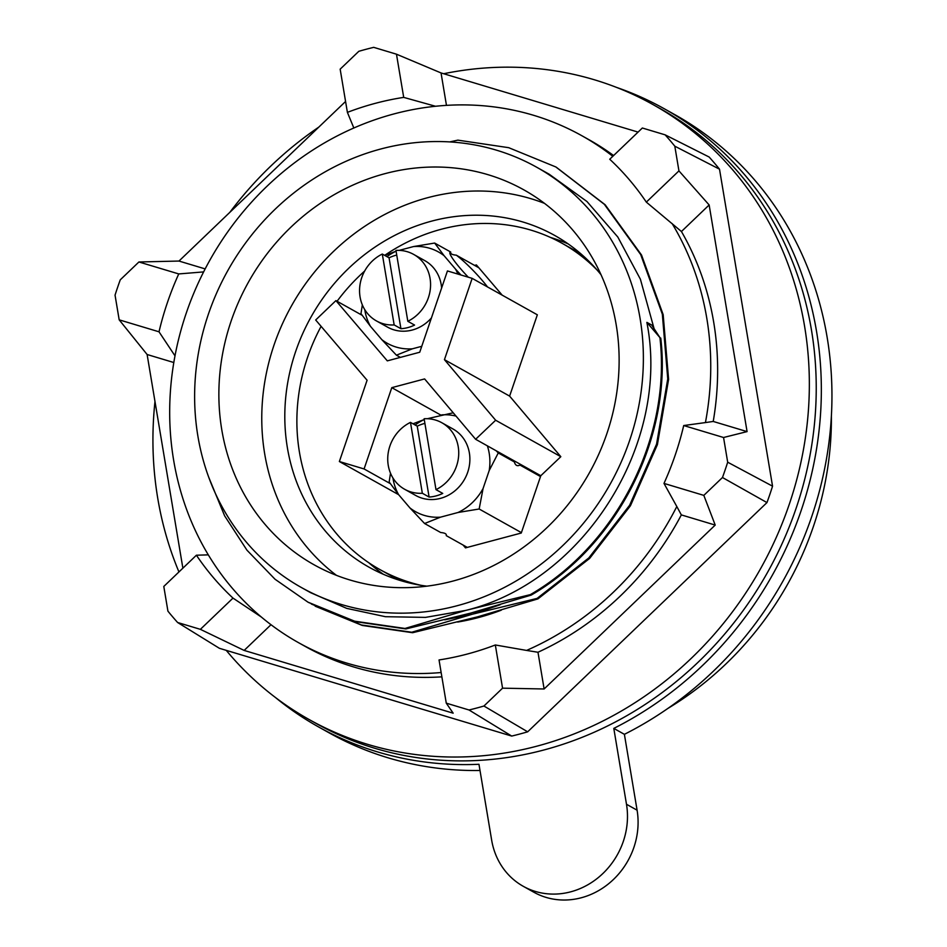<?xml version="1.0" encoding="UTF-8"?>
<svg xmlns="http://www.w3.org/2000/svg" width="947" height="947" viewBox="0 0 947 947"><rect width="100%" height="100%" fill="white"/><g stroke="black" fill="none" stroke-linecap="round" stroke-linejoin="round"><path stroke-width="1.42" d="M483.065 488.545L479.158 509.001L458.076 512.481A52.345 47.599 -60.8 0 0 472.352 502.608A52.345 47.599 -60.8 0 0 483.065 488.545L489.208 470.517L498.264 452.938L514.351 461.935C515.369 465.439 517.228 466.48 519.927 465.048A30.695 4.072 46.2 0 0 520.649 464.882A30.695 4.072 46.2 0 0 520.826 464.551M664.261 108.751L674.868 114.682A354.142 322.004 119.2 0 1 827.133 337.262A354.142 322.004 119.2 0 1 624.393 734.327L613.798 728.397A354.142 322.004 -60.8 0 0 816.527 331.332A354.142 322.004 -60.8 0 0 664.261 108.751A354.142 322.004 -60.8 0 0 616.58 87.42M530.332 594.633L531.172 595.107L470.517 613.147L405.849 628.938L405.008 628.465L465.664 610.424L530.332 594.633C616.959 544.632 671.482 436.768 659.917 337.594L651.714 325.01L646.955 322.418M457.709 622.049A240.834 218.982 -60.8 0 0 501.271 610.188M681.438 231.518A290.374 264.024 119.2 0 1 713.683 322.122A290.374 264.024 119.2 0 1 713.221 421.451L747.076 431.607L709.149 204.966L678.94 170.886L646.328 202.125L681.438 231.518L709.149 204.966M159.013 331.805A290.374 264.024 119.2 0 1 178.746 273.932L138.913 261.976L120.269 279.827A347.431 315.896 -60.8 0 0 115.049 295.144L119.18 319.837L159.013 331.805L174.994 355.847A290.374 264.024 -60.8 0 0 173.632 460.147A290.374 264.024 -60.8 0 0 208.304 554.859L196.408 555.214L163.795 586.453L167.927 611.158A347.431 315.896 -60.8 0 0 177.61 622.499L219.373 648.293L511.711 736.068A349.49 317.778 -60.8 0 0 527.668 731.818L766.963 502.585A349.49 317.778 -60.8 0 0 772.551 486.178L727.687 462.207L723.555 437.502L683.71 425.546L705.432 422.575A290.374 264.024 -60.8 0 0 706.793 318.275A290.374 264.024 -60.8 0 0 672.121 223.563M772.551 486.178L719.507 169.182A349.49 317.778 -60.8 0 0 709.137 157.024L665.125 134.841L642.35 128.011L609.738 159.25A290.374 264.024 119.2 0 1 646.328 202.125M119.18 319.837L147.116 354.509L182.878 568.176M147.116 354.509L173.81 362.523M345.572 101.471L178.983 261.052L138.913 261.976M638.077 132.107L441.042 72.943L396.473 54.192L373.71 47.35A347.431 315.896 -60.8 0 0 358.806 51.316L340.162 69.167L347.395 112.373L353.835 127.999A290.374 264.024 -60.8 0 0 203.617 271.907A290.374 264.024 -60.8 0 0 174.994 355.847M441.042 72.943L446.463 105.366M612.804 156.302A290.374 264.024 -60.8 0 0 581.943 135.776L588.833 139.623A290.374 264.024 119.2 0 1 613.609 155.545M581.943 135.776A290.374 264.024 -60.8 0 0 435.525 106.265A290.374 264.024 -60.8 0 0 353.835 127.999M208.304 554.859A290.374 264.024 -60.8 0 0 261.372 617.053A290.374 264.024 -60.8 0 0 298.483 642.646A290.374 264.024 -60.8 0 0 441.136 672.524M527.668 731.818L483.929 706.024L502.561 688.173L495.328 644.978L526.579 650.423A290.374 264.024 -60.8 0 0 676.809 506.515L663.989 483.408L703.822 495.376L722.466 477.513A347.431 315.896 -60.8 0 0 727.687 462.207M203.617 271.907L178.746 273.932M205.156 268.901L178.983 261.052M347.395 112.373A290.374 264.024 119.2 0 1 403.706 97.387L396.473 54.192M435.525 106.265L403.706 97.387M723.555 437.502L747.076 431.607M719.507 169.182L674.809 146.193A347.431 315.896 -60.8 0 0 665.125 134.841M678.94 170.886L674.809 146.193M766.963 502.585L722.466 477.513M502.561 688.173L544.123 688.978L715.21 525.076L703.822 495.376M715.21 525.076L681.343 514.908L676.809 506.515M681.343 514.908A290.374 264.024 119.2 0 1 537.979 652.258L544.123 688.978M526.579 650.423L537.979 652.258M177.61 622.499L200.385 629.341L244.148 650.423L453.163 713.186L446.274 703.159L469.025 709.99A347.431 315.896 -60.8 0 0 483.929 706.024M495.328 644.978A290.374 264.024 119.2 0 1 439.041 659.952L446.274 703.159M511.711 736.068L469.025 709.99M200.385 629.341L232.998 598.102L261.372 617.053M270.996 624.712L244.148 650.423M441.87 676.845A290.374 264.024 119.2 0 1 305.372 646.505L298.483 642.646M232.998 598.102A290.374 264.024 119.2 0 1 196.408 555.214M683.71 425.546A290.374 264.024 119.2 0 1 663.989 483.408M705.432 422.575L713.221 421.451M412.608 632.714L411.756 632.253L472.411 614.201L537.079 598.409L537.932 598.883L477.276 616.923L412.608 632.714L362.251 625.446L315.185 606.198M500.253 604.719L472.411 614.201L444.782 619.823M411.756 632.253L361.411 624.973L311.397 604.044M556.256 167.205L605.169 204.777L641.533 255.027L663.172 314.641L668.594 379.38L657.407 444.628L630.442 505.757L589.65 558.41L537.932 598.883M449.718 141.908L457.875 140.144L508.705 147.685L555.83 166.956L604.328 204.303L640.681 254.565L662.332 314.167L667.753 378.907L656.567 444.155L629.601 505.284L588.797 557.949L537.079 598.409M536.558 167.157A240.834 218.982 -60.8 0 0 293.191 193.437A240.834 218.982 -60.8 0 0 197.899 436.188A240.834 218.982 -60.8 0 0 301.454 587.554A240.834 218.982 -60.8 0 0 544.821 561.263A240.834 218.982 -60.8 0 0 640.101 318.512A240.834 218.982 -60.8 0 0 536.558 167.157L549.153 174.201L586.974 201.533L617.835 237.058L640.385 279.199L653.975 328.254M405.849 628.938L355.492 621.658L308.426 602.422M660.757 338.067C672.323 437.242 617.799 545.105 531.172 595.107M659.917 337.594L646.896 322.382M646.884 322.465C670.819 443.918 583.719 581.837 465.664 610.424L425.511 617.385L385.429 616.698L346.72 608.376L310.675 592.704L301.454 587.554M405.008 628.465L354.652 621.196L308.012 602.185L275.044 579.244L246.954 550.171L224.64 515.866L208.79 477.406M384.92 173.668A214.815 195.307 -60.8 0 0 222.474 354.438A214.815 195.307 -60.8 0 0 314.155 564.838A214.815 195.307 -60.8 0 0 453.092 581.032A214.815 195.307 -60.8 0 0 615.526 400.261A214.815 195.307 -60.8 0 0 523.857 189.862A214.815 195.307 -60.8 0 0 384.92 173.668M544.466 203.345A214.815 195.307 -60.8 0 0 427.807 197.663A214.815 195.307 -60.8 0 0 268.143 365.293A214.815 195.307 -60.8 0 0 336.434 575.338M426.86 586.157A190.087 172.828 119.2 0 1 369.117 567.241A190.087 172.828 119.2 0 1 287.995 381.061A190.087 172.828 119.2 0 1 431.737 221.101A190.087 172.828 119.2 0 1 554.67 235.436A190.087 172.828 119.2 0 1 601.025 274.737M383.381 574.296A190.087 172.828 119.2 0 1 368.738 562.684M550.586 237.496A190.087 172.828 119.2 0 1 568.164 243.9M580.878 253.808A186.831 169.868 -60.8 0 0 580.842 253.796L562.139 243.332A186.831 169.868 -60.8 0 0 441.302 229.245A186.831 169.868 -60.8 0 0 384.671 255.37M321.104 326.348A186.831 169.868 -60.8 0 0 379.747 569.467L398.462 579.919A186.831 169.868 -60.8 0 0 398.486 579.943M831.383 416.171A314.83 286.254 119.2 0 1 667.966 708.38M624.393 734.327L637.094 810.194A73.428 66.764 119.2 0 1 608.045 884.202A73.428 66.764 119.2 0 1 533.836 892.216L523.229 886.285A73.428 66.764 119.2 0 1 491.659 840.143L478.969 764.276A354.142 322.004 -60.8 0 1 318.547 726.929A354.142 322.004 -60.8 0 1 275.411 697.477M480.011 770.491A354.142 322.004 119.2 0 1 329.154 732.86L318.547 726.929M613.798 728.397L626.488 804.263A73.428 66.764 119.2 0 1 597.439 878.271A73.428 66.764 119.2 0 1 523.229 886.285M443.658 73.736A352.284 320.311 119.2 0 1 653.087 104.632L659.976 108.479A352.284 320.311 119.2 0 1 810.324 453.518A352.284 320.311 119.2 0 1 543.933 749.977A352.284 320.311 119.2 0 1 316.085 723.425L309.195 719.566A352.284 320.311 119.2 0 1 226.238 650.352M653.087 104.632A352.284 320.311 119.2 0 1 803.435 449.671A352.284 320.311 119.2 0 1 537.044 746.129A352.284 320.311 119.2 0 1 309.195 719.566M178.947 571.941A352.284 320.311 119.2 0 1 154.977 401.481M229.837 212.341A352.284 320.311 119.2 0 1 318.819 127.099M364.678 271.031A186.831 169.868 -60.8 0 0 337.061 301.264M379.747 569.467A186.831 169.868 -60.8 0 0 420.953 585.305M597.202 270.144A186.831 169.868 -60.8 0 0 562.139 243.332M463.071 545.034L465.486 547.875L521.264 533.031L540.796 475.725L560.825 456.691L509.616 396.106L537.34 314.806L472.162 278.359L447.446 270.937L419.734 352.237L387.311 360.866L335.913 300.625L315.682 319.991L367.093 380.232L339.369 461.532L364.074 468.954L391.798 387.654L424.611 378.93L475.619 439.278L495.648 420.243L444.439 359.659L472.162 278.359M502.182 295.144L476.4 264.923L474.601 265.409M560.825 456.691L495.648 420.243M540.796 475.725L475.619 439.278M440.888 415.106L391.798 387.654M390.294 483.621L364.074 468.954M424.256 419.533L412.987 423.794M427.334 418.716L453.222 412.774M519.927 465.048L540.512 476.566M479.158 509.001L521.395 532.628M458.076 512.481L440.533 517.157L424.587 523.513L440.675 532.51C444.936 532.912 446.795 533.954 446.25 535.635L467.285 547.39M390.507 473.216L389.146 481.976L398.592 494.63A52.345 47.599 -60.8 0 1 392.946 477.986M424.197 419.545A52.345 47.599 -60.8 0 0 415.153 424.99M440.533 517.157A52.345 47.599 -60.8 0 1 409.992 507.983L398.592 494.63M489.208 470.517A52.345 47.599 -60.8 0 0 487.374 445.848M456.04 416.1A52.345 47.599 -60.8 0 0 441.74 414.881M510.196 458.608A30.695 4.072 46.2 0 0 514.351 461.935M498.264 452.938L496.157 450.76M409.992 507.983L424.587 523.513M398.651 494.689L339.369 461.532M362.133 315.28L335.913 300.625M396.095 251.192L384.825 255.453M399.161 250.375L413.567 246.551L434.649 243.059L450.736 252.056A30.695 4.072 46.2 0 0 450.014 252.222A30.695 4.072 46.2 0 0 460.1 268.155A30.695 4.072 46.2 0 0 468.292 277.199M487.504 286.941A30.695 4.072 46.2 0 0 482.402 280.62A30.695 4.072 46.2 0 0 456.312 255.169C452.05 254.779 450.192 253.737 450.736 252.056M456.312 255.169L478.815 267.752M421.746 346.318L412.359 348.816L396.426 355.184L400.368 357.386M362.334 304.887L360.973 313.635L370.431 326.289A52.345 47.599 -60.8 0 1 364.773 309.657M396.024 251.215A52.345 47.599 -60.8 0 0 386.98 256.661M412.359 348.816A52.345 47.599 -60.8 0 1 381.83 339.653L370.431 326.289M457.934 274.085A52.345 47.599 -60.8 0 0 455.495 269.066L444.107 255.714A52.345 47.599 -60.8 0 0 413.567 246.551M444.107 255.714L434.649 243.059M460.929 274.985L455.495 269.066M381.83 339.653L396.426 355.184M509.616 396.106L444.439 359.659M400.924 328.704L389.063 257.821L382.304 254.045A38.105 34.648 119.2 0 0 360.073 296.979A38.105 34.648 -60.8 0 0 376.468 320.938A38.105 34.648 -60.8 0 0 394.165 324.928L400.924 328.704A38.105 34.648 -60.8 0 0 414.573 325.07L407.826 321.293A38.105 34.648 -60.8 0 0 430.056 278.359A38.105 34.648 119.2 0 0 413.661 254.412L424.812 260.638A38.105 34.648 119.2 0 1 441.195 284.597A38.105 34.648 -60.8 0 1 441.61 288.066M407.826 321.293L395.964 250.41A38.105 34.648 119.2 0 1 413.661 254.412M376.468 320.938L387.607 327.165A38.105 34.648 -60.8 0 0 431.418 317.943M394.165 324.928L382.304 254.045M396.746 255.074A38.105 34.648 -60.8 0 0 389.063 257.821M435.987 489.635A38.105 34.648 -60.8 0 0 458.218 446.7A38.105 34.648 119.2 0 0 441.835 422.741L452.986 428.979A38.105 34.648 119.2 0 1 469.369 452.926A38.105 34.648 -60.8 0 1 454.288 491.339A38.105 34.648 -60.8 0 1 415.78 495.506L404.629 489.268A38.105 34.648 -60.8 0 0 422.338 493.269L410.477 422.386L417.236 426.162L429.098 497.045A38.105 34.648 -60.8 0 0 442.746 493.411L435.987 489.635L424.126 418.752A38.105 34.648 119.2 0 1 441.835 422.741M410.477 422.386A38.105 34.648 119.2 0 0 388.246 465.32A38.105 34.648 -60.8 0 0 404.629 489.268M429.098 497.045L422.338 493.269M424.907 423.404A38.105 34.648 -60.8 0 0 417.236 426.162M626.488 804.263L637.094 810.194"/></g></svg>
